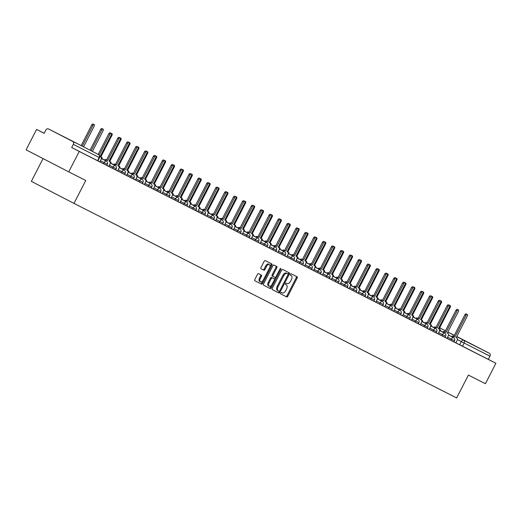 <?xml version="1.0" encoding="UTF-8"?>
<svg xmlns="http://www.w3.org/2000/svg" width="522" height="522" viewBox="0 0 522 522"><rect width="100%" height="100%" fill="white"/><g stroke="black" fill="none" stroke-linecap="round" stroke-linejoin="round"><path stroke-width="0.78" d="M280.758 293.025A0.79 0.437 117.3 0 0 280.784 293.925L286.735 296.953A1.135 0.626 117.3 0 0 287.818 296.228L297.135 278.102A1.135 0.626 117.3 0 0 297.09 276.81L291.139 273.782A0.79 0.437 117.3 0 0 290.382 274.291A0.79 0.437 117.3 0 0 290.415 275.192L291.185 275.583A3.621 2.01 117.3 0 0 291.185 275.583A3.621 2.01 117.3 0 1 291.322 279.72L290.545 281.227A3.621 2.01 117.3 0 1 287.093 283.544L286.324 283.152A0.79 0.437 117.3 0 0 285.573 283.655A0.79 0.437 117.3 0 0 285.599 284.562L286.369 284.953A3.621 2.01 117.3 0 0 286.369 284.953A3.621 2.01 117.3 0 1 286.506 289.084L285.73 290.597A3.621 2.01 117.3 0 1 282.278 292.907L281.508 292.516A0.79 0.437 117.3 0 0 280.758 293.025M475.079 345.982L460.417 338.432L475.079 345.982M76.101 143.126L61.446 135.583L76.101 143.126M258.547 273.665A1.135 0.626 117.3 0 0 257.47 274.383L254.853 279.472A1.135 0.626 117.3 0 0 254.893 280.764L261.502 284.125A1.135 0.626 117.3 0 0 262.586 283.4L271.903 265.274A1.135 0.626 117.3 0 0 271.858 263.982L265.248 260.622A1.135 0.626 117.3 0 0 264.171 261.339L261.013 267.486A1.135 0.626 117.3 0 0 261.052 268.778L263.884 270.213A1.135 0.626 117.3 0 0 264.961 269.496L266.527 266.448A3.028 1.683 117.3 0 1 269.417 264.517A3.028 1.683 117.3 0 1 269.522 267.969L263.388 279.903A3.028 1.683 117.3 0 1 260.504 281.834A3.028 1.683 117.3 0 1 260.393 278.383L261.418 276.392A1.135 0.626 117.3 0 0 261.378 275.101A1.135 0.626 117.3 0 0 261.372 275.101L258.547 273.665M495.9 363.286L485.408 383.709L468.404 375.064L456.639 397.947L73.987 203.384L85.745 180.508L68.741 171.862L79.233 151.439L495.9 363.286L488.351 359.39L489.988 356.206L457.383 339.587M272.275 288.327A1.135 0.626 117.3 0 0 272.314 289.619L278.924 292.979A1.135 0.626 117.3 0 0 280.001 292.261L289.318 274.128A1.135 0.626 117.3 0 0 289.279 272.836L282.67 269.476A1.135 0.626 117.3 0 0 281.593 270.2L272.275 288.327M263.551 285.156L270.213 288.555L263.603 285.195A1.135 0.626 117.3 0 1 263.603 285.188L263.603 285.195M275.988 266.083A1.135 0.626 117.3 0 1 275.975 267.336L276.83 267.779A1.135 0.626 117.3 0 0 276.79 266.488L273.959 265.046A1.135 0.626 117.3 0 0 272.882 265.77L263.564 283.903A1.135 0.626 117.3 0 0 263.603 285.188M276.83 267.779L273.052 275.133A1.135 0.626 117.3 0 0 273.091 276.419A1.135 0.626 117.3 0 0 273.091 276.425L274.97 277.378A1.135 0.626 117.3 0 0 276.047 276.653L279.981 269L280.764 269.398A0.79 0.437 117.3 0 0 280.738 268.497A0.79 0.437 117.3 0 0 279.981 269M280.764 269.398L271.29 287.831A1.135 0.626 117.3 0 1 270.213 288.555M68.741 171.862L26.1 149.84L36.592 129.417L44.168 133.267M43.052 158.59L31.346 181.369L73.987 203.384M79.233 151.439L71.69 147.543L73.321 144.359A2.31 1.918 -63 0 0 72.675 141.429L48.539 128.967A2.31 1.918 -63 0 0 48.526 128.96A2.31 1.918 -63 0 0 45.779 130.135L44.142 133.319L36.592 129.417M488.351 359.39L455.902 342.85L457.011 340.696A2.31 1.279 117.3 0 0 456.926 338.067L456.182 337.688L467.334 315.986A1.325 0.737 117.3 0 0 467.288 314.472A1.325 0.737 117.3 0 0 466.022 315.321L454.871 337.023L454.127 336.644A2.31 1.279 117.3 0 0 452.6 337.179M465.18 340.801A2.31 1.918 117 0 1 465.193 340.807L489.336 353.277A2.31 1.918 117 0 1 489.988 356.206M465.193 340.807A2.31 1.918 117 0 1 465.2 340.814L456.776 336.527L465.193 340.807M445.064 337.342L447.113 338.387L448.104 336.175A2.31 1.279 117.3 0 0 448.026 333.538A2.31 1.279 117.3 0 0 448.02 333.538L447.276 333.16L458.433 311.458A1.325 0.737 117.3 0 0 458.388 309.951A1.325 0.737 117.3 0 0 457.122 310.792L445.964 332.494L445.227 332.116A2.31 1.279 117.3 0 0 443.7 332.651M436.157 332.814L438.212 333.858L439.204 331.646A2.31 1.279 117.3 0 0 439.126 329.017L438.376 328.638L449.533 306.936A1.325 0.737 117.3 0 0 449.481 305.422A1.325 0.737 117.3 0 0 448.215 306.264L437.064 327.966L436.32 327.594A2.31 1.279 117.3 0 0 434.793 328.129M418.357 323.764L429.312 329.336L430.304 327.118A2.31 1.279 117.3 0 0 430.219 324.488L429.476 324.11L440.627 302.408A1.325 0.737 117.3 0 0 440.581 300.894A1.325 0.737 117.3 0 0 439.315 301.742L428.164 323.444L427.42 323.066A2.31 1.279 117.3 0 0 425.893 323.601M409.457 319.236L411.506 320.28L412.504 318.068A2.31 1.279 117.3 0 0 412.419 315.438L411.675 315.06L422.827 293.357A1.325 0.737 117.3 0 0 422.781 291.844A1.325 0.737 117.3 0 0 421.515 292.692L410.357 314.394L409.62 314.016A2.31 1.279 117.3 0 0 408.093 314.551M400.55 314.714L402.606 315.758L403.597 313.539A2.31 1.279 117.3 0 0 403.519 310.91L402.769 310.531L413.926 288.829A1.325 0.737 117.3 0 0 413.874 287.315A1.325 0.737 117.3 0 0 412.615 288.164L401.457 309.866L400.72 309.487A2.31 1.279 117.3 0 0 399.193 310.022M391.65 310.185L393.705 311.229L394.697 309.017A2.31 1.279 117.3 0 0 394.612 306.388L393.869 306.009L405.02 284.307A1.325 0.737 117.3 0 0 404.974 282.793A1.325 0.737 117.3 0 0 403.708 283.635L392.557 305.337L391.813 304.965A2.31 1.279 117.3 0 0 390.286 305.494M382.75 305.664L384.805 306.701L385.797 304.489A2.31 1.279 117.3 0 0 385.712 301.86L384.968 301.481L396.12 279.779A1.325 0.737 117.3 0 0 396.074 278.265A1.325 0.737 117.3 0 0 394.808 279.113L383.657 300.816L382.913 300.437A2.31 1.279 117.3 0 0 381.386 300.972M373.85 301.135L375.899 302.179L376.897 299.967A2.31 1.279 117.3 0 0 376.812 297.331L376.068 296.953L387.22 275.251A1.325 0.737 117.3 0 0 387.174 273.743A1.325 0.737 117.3 0 0 385.908 274.585L374.75 296.287L374.013 295.909A2.31 1.279 117.3 0 0 372.486 296.444M364.943 296.607L366.999 297.651L367.99 295.439A2.31 1.279 117.3 0 0 367.912 292.809L367.162 292.431L378.319 270.729A1.325 0.737 117.3 0 0 378.267 269.215A1.325 0.737 117.3 0 0 377.008 270.057L365.85 291.759L365.113 291.387A2.31 1.279 117.3 0 0 363.586 291.922M356.043 292.085L358.099 293.129L359.09 290.911A2.31 1.279 117.3 0 0 359.006 288.281L358.262 287.903L369.419 266.2A1.325 0.737 117.3 0 0 369.367 264.687A1.325 0.737 117.3 0 0 368.101 265.535L356.95 287.237L356.206 286.859A2.31 1.279 117.3 0 0 354.679 287.394M347.143 287.557L349.198 288.601L350.19 286.389A2.31 1.279 117.3 0 0 350.105 283.759A2.31 1.279 117.3 0 0 350.105 283.753L349.362 283.374L360.513 261.672A1.325 0.737 117.3 0 0 360.467 260.165A1.325 0.737 117.3 0 0 359.201 261.007L348.05 282.709L347.306 282.33A2.31 1.279 117.3 0 0 345.779 282.865M338.243 283.028L340.292 284.072L341.29 281.86A2.31 1.279 117.3 0 0 341.205 279.231L340.461 278.852L351.613 257.15A1.325 0.737 117.3 0 0 351.567 255.636A1.325 0.737 117.3 0 0 350.301 256.485L339.15 278.187L338.406 277.808A2.31 1.279 117.3 0 0 336.879 278.343M329.343 278.507L331.392 279.551L332.383 277.332A2.31 1.279 117.3 0 0 332.305 274.702A2.31 1.279 117.3 0 0 332.299 274.702L331.555 274.324L342.713 252.622A1.325 0.737 117.3 0 0 342.667 251.108A1.325 0.737 117.3 0 0 341.401 251.956L330.243 273.658L329.506 273.28A2.31 1.279 117.3 0 0 327.979 273.815M320.436 273.978L322.492 275.022L323.483 272.81A2.31 1.279 117.3 0 0 323.405 270.181L322.655 269.802L333.812 248.1A1.325 0.737 117.3 0 0 333.76 246.586A1.325 0.737 117.3 0 0 332.494 247.428L321.343 269.13L320.599 268.758A2.31 1.279 117.3 0 0 319.072 269.287M311.536 269.45L313.591 270.494L314.583 268.282A2.31 1.279 117.3 0 0 314.498 265.652L313.755 265.274L324.906 243.572A1.325 0.737 117.3 0 0 324.86 242.058A1.325 0.737 117.3 0 0 323.594 242.906L312.443 264.608L311.699 264.23A2.31 1.279 117.3 0 0 310.172 264.765M302.636 264.928L304.685 265.972L305.683 263.76A2.31 1.279 117.3 0 0 305.598 261.124L304.855 260.746L316.006 239.043A1.325 0.737 117.3 0 0 315.96 237.53A1.325 0.737 117.3 0 0 314.694 238.378L303.543 260.08L302.799 259.702A2.31 1.279 117.3 0 0 301.272 260.237M284.829 255.878L295.785 261.444L296.777 259.232A2.31 1.279 117.3 0 0 296.698 256.602L295.954 256.224L307.106 234.522A1.325 0.737 117.3 0 0 307.06 233.008A1.325 0.737 117.3 0 0 305.794 233.849L294.636 255.552L293.899 255.18A2.31 1.279 117.3 0 0 292.372 255.715M275.929 251.35L277.985 252.394L278.976 250.182A2.31 1.279 117.3 0 0 278.892 247.552L278.148 247.167L289.299 225.465A1.325 0.737 117.3 0 0 289.253 223.958A1.325 0.737 117.3 0 0 287.987 224.799L276.836 246.501L276.092 246.123A2.31 1.279 117.3 0 0 274.565 246.658M267.029 246.821L269.084 247.865L270.076 245.653A2.31 1.279 117.3 0 0 269.991 243.024L269.248 242.645L280.399 220.943A1.325 0.737 117.3 0 0 280.353 219.429A1.325 0.737 117.3 0 0 279.087 220.277L267.936 241.98L267.192 241.601A2.31 1.279 117.3 0 0 265.665 242.136M258.129 242.299L260.178 243.343L261.176 241.125A2.31 1.279 117.3 0 0 261.091 238.495L260.347 238.117L271.499 216.415A1.325 0.737 117.3 0 0 271.453 214.901A1.325 0.737 117.3 0 0 270.187 215.749L259.029 237.451L258.292 237.073A2.31 1.279 117.3 0 0 256.765 237.608M249.222 237.771L251.278 238.815L252.27 236.603A2.31 1.279 117.3 0 0 252.191 233.973A2.31 1.279 117.3 0 0 252.185 233.967L251.441 233.595L262.599 211.893A1.325 0.737 117.3 0 0 262.546 210.379A1.325 0.737 117.3 0 0 261.287 211.221L250.129 232.923L249.392 232.551A2.31 1.279 117.3 0 0 247.865 233.08M240.322 233.243L249.209 237.797L249.79 236.668L242.847 233.099M222.522 224.192L233.478 229.765L234.469 227.553A2.31 1.279 117.3 0 0 234.385 224.917L233.641 224.538L244.792 202.836A1.325 0.737 117.3 0 0 244.746 201.322A1.325 0.737 117.3 0 0 243.48 202.171L232.329 223.873L231.585 223.494A2.31 1.279 117.3 0 0 230.058 224.029M213.622 219.671L215.671 220.715L216.663 218.496A2.31 1.279 117.3 0 0 216.584 215.867A2.31 1.279 117.3 0 0 216.578 215.867L215.834 215.488L226.992 193.786A1.325 0.737 117.3 0 0 226.946 192.272A1.325 0.737 117.3 0 0 225.68 193.12L214.522 214.823L213.785 214.444A2.31 1.279 117.3 0 0 212.258 214.979M204.715 215.142L206.771 216.186L207.763 213.974A2.31 1.279 117.3 0 0 207.684 211.345L206.934 210.96L218.092 189.258A1.325 0.737 117.3 0 0 218.039 187.75A1.325 0.737 117.3 0 0 216.774 188.592L205.622 210.294L204.878 209.916A2.31 1.279 117.3 0 0 203.352 210.451M195.815 210.614L197.871 211.658L198.862 209.446A2.31 1.279 117.3 0 0 198.778 206.816L198.034 206.438L209.185 184.736A1.325 0.737 117.3 0 0 209.139 183.222A1.325 0.737 117.3 0 0 207.873 184.07L196.722 205.772L195.978 205.394A2.31 1.279 117.3 0 0 194.452 205.929M186.915 206.092L188.964 207.136L189.962 204.918A2.31 1.279 117.3 0 0 189.877 202.288L189.134 201.91L200.285 180.207A1.325 0.737 117.3 0 0 200.239 178.694A1.325 0.737 117.3 0 0 198.973 179.542L187.822 201.244L187.078 200.866A2.31 1.279 117.3 0 0 185.551 201.401M178.015 201.564L180.064 202.608L181.056 200.396A2.31 1.279 117.3 0 0 180.977 197.766L180.234 197.388L191.385 175.686A1.325 0.737 117.3 0 0 191.339 174.172A1.325 0.737 117.3 0 0 190.073 175.014L178.915 196.716L178.178 196.344A2.31 1.279 117.3 0 0 176.651 196.872M169.108 197.035L171.164 198.079L172.156 195.867A2.31 1.279 117.3 0 0 172.077 193.238L171.327 192.859L182.485 171.157A1.325 0.737 117.3 0 0 182.432 169.643A1.325 0.737 117.3 0 0 181.173 170.492L170.015 192.194L169.272 191.815A2.31 1.279 117.3 0 0 167.751 192.35M160.208 192.514L162.264 193.558L163.255 191.346A2.31 1.279 117.3 0 0 163.171 188.71L162.427 188.331L173.578 166.629A1.325 0.737 117.3 0 0 173.532 165.115A1.325 0.737 117.3 0 0 172.267 165.963L161.115 187.666L160.371 187.287A2.31 1.279 117.3 0 0 158.845 187.822M151.308 187.985L153.364 189.029L154.355 186.817A2.31 1.279 117.3 0 0 154.271 184.188A2.31 1.279 117.3 0 0 154.271 184.181L153.527 183.809L164.678 162.107A1.325 0.737 117.3 0 0 164.632 160.593A1.325 0.737 117.3 0 0 163.366 161.435L152.215 183.137L151.471 182.765A2.31 1.279 117.3 0 0 149.945 183.3M142.408 183.463L144.457 184.507L145.455 182.289A2.31 1.279 117.3 0 0 145.37 179.659L144.627 179.281L155.778 157.579A1.325 0.737 117.3 0 0 155.732 156.065A1.325 0.737 117.3 0 0 154.466 156.913L143.309 178.615L142.571 178.237A2.31 1.279 117.3 0 0 141.044 178.772M124.601 174.407L135.557 179.979L136.549 177.767A2.31 1.279 117.3 0 0 136.47 175.138L135.72 174.753L146.878 153.05A1.325 0.737 117.3 0 0 146.826 151.543A1.325 0.737 117.3 0 0 145.566 152.385L134.408 174.087L133.671 173.709A2.31 1.279 117.3 0 0 132.144 174.244M115.701 169.885L117.757 170.929L118.748 168.71A2.31 1.279 117.3 0 0 118.664 166.081L117.92 165.702L129.071 144A1.325 0.737 117.3 0 0 129.025 142.486A1.325 0.737 117.3 0 0 127.76 143.335L116.608 165.037L115.864 164.658A2.31 1.279 117.3 0 0 114.338 165.193M106.801 165.357L108.85 166.401L109.848 164.189A2.31 1.279 117.3 0 0 109.764 161.559L109.02 161.181L120.171 139.478A1.325 0.737 117.3 0 0 120.125 137.965A1.325 0.737 117.3 0 0 118.859 138.806L107.708 160.508L106.964 160.13A2.31 1.279 117.3 0 0 105.437 160.665M97.901 160.828L99.95 161.872L100.942 159.66A2.31 1.279 117.3 0 0 100.863 157.031A2.31 1.279 117.3 0 0 100.857 157.031L100.113 156.652L111.271 134.95A1.325 0.737 117.3 0 0 111.225 133.436A1.325 0.737 117.3 0 0 109.959 134.285L99.239 155.145M103.591 163.751L104.172 162.623L107.369 164.254L106.788 165.383L99.839 161.813M112.491 168.273L113.072 167.144L116.269 168.782L115.688 169.911L108.739 166.335M121.398 172.802L121.978 171.673L125.169 173.311L124.588 174.433L117.646 170.864M139.198 181.852L139.779 180.723L142.969 182.361L142.395 183.49L135.446 179.914M148.098 186.38L148.679 185.251L151.876 186.883L151.295 188.011L144.346 184.442M157.005 190.902L157.579 189.773L160.776 191.411L160.195 192.54L153.246 188.964M165.905 195.43L166.485 194.301L169.676 195.939L169.095 197.068L162.153 193.492M174.805 199.959L175.385 198.83L178.576 200.461L177.995 201.59L171.053 198.021M183.705 204.48L184.286 203.352L187.483 204.989L186.902 206.118L179.953 202.543M192.611 209.009L193.186 207.88L196.383 209.518L195.802 210.647L188.853 207.071M201.512 213.537L202.092 212.408L205.283 214.04L204.702 215.168L197.76 211.599M210.412 218.059L210.992 216.93L214.183 218.568L213.602 219.697L206.66 216.121M219.312 222.587L219.892 221.458L223.09 223.09L222.509 224.219L215.56 220.649M237.118 231.637L237.699 230.509L240.89 232.146L240.309 233.275L233.367 229.7M254.919 240.688L255.499 239.559L258.69 241.197L258.116 242.325L251.167 238.75M263.819 245.216L264.4 244.087L267.597 245.725L267.016 246.854L260.067 243.278M272.725 249.744L273.3 248.616L276.497 250.247L275.916 251.376L268.967 247.806M281.626 254.266L282.206 253.137L285.397 254.775L284.816 255.904L277.874 252.328M299.426 263.316L300.006 262.188L303.204 263.825L302.623 264.954L295.674 261.378M308.332 267.845L308.907 266.716L312.104 268.354L311.523 269.482L304.574 265.907M317.232 272.373L317.813 271.244L321.004 272.875L320.423 274.004L313.481 270.435M326.133 276.895L326.713 275.766L329.904 277.404L329.323 278.533L322.381 274.957M335.033 281.423L335.613 280.294L338.811 281.932L338.23 283.061L331.281 279.485M343.933 285.952L344.513 284.823L347.711 286.454L347.13 287.583L340.181 284.014M352.839 290.473L353.42 289.345L356.611 290.982L356.03 292.111L349.087 288.535M361.739 295.002L362.32 293.873L365.511 295.504L364.93 296.633L357.988 293.064M370.64 299.524L371.22 298.395L374.411 300.033L373.837 301.161L366.888 297.586M379.54 304.052L380.12 302.923L383.318 304.561L382.737 305.69L375.788 302.114M388.446 308.58L389.027 307.451L392.218 309.083L391.637 310.212L384.688 306.642M397.346 313.102L397.927 311.973L401.118 313.611L400.537 314.74L393.595 311.164M406.246 317.63L406.827 316.502L410.018 318.139L409.437 319.268L402.495 315.693M415.147 322.159L415.727 321.03L418.925 322.661L418.344 323.79L411.395 320.221M432.953 331.209L433.534 330.08L436.725 331.711L436.144 332.84L429.201 329.271M441.853 335.731L442.434 334.609L445.625 336.24L445.044 337.369L438.102 333.799M450.754 340.259L451.334 339.13L454.531 340.768L453.951 341.897L447.002 338.321M453.964 341.871L455.902 342.85M71.69 147.543L97.882 160.861L99.519 157.677L73.321 144.359M280.738 293.899L285.886 296.516A1.135 0.626 117.3 0 0 286.963 295.791L296.281 277.658A1.135 0.626 117.3 0 0 296.294 276.406M288.105 274.396L288.464 273.691A1.135 0.626 117.3 0 0 288.477 272.432M272.262 289.586L278.069 292.542A1.135 0.626 117.3 0 0 279.146 291.818L279.505 291.119M279.035 291.256A0.79 0.437 117.3 0 0 279.785 290.754L287.968 274.84A0.79 0.437 117.3 0 0 287.935 273.933L287.126 273.521A3.621 2.01 117.3 0 0 283.674 275.831L278.082 286.708A3.621 2.01 117.3 0 0 278.213 290.839A3.621 2.01 117.3 0 0 278.219 290.845L279.035 291.256M287.087 273.495L287.087 273.495A0.79 0.437 117.3 0 0 287.08 273.495L287.935 273.933L287.087 273.495M278.206 290.839L277.365 290.402A3.621 2.01 117.3 0 1 277.358 290.402A3.621 2.01 117.3 0 1 277.234 286.271L282.82 275.394A3.621 2.01 117.3 0 1 286.271 273.078L287.08 273.495M275.975 267.336L272.197 274.689A1.135 0.626 117.3 0 0 272.236 275.981A1.135 0.626 117.3 0 0 272.243 275.981L273.091 276.419L272.236 275.981M275.72 277.11L274.468 279.551M271.629 285.071L270.442 287.387L271.29 287.831M269.13 282.761A3.028 1.683 117.3 0 0 269.235 286.213A3.028 1.683 117.3 0 0 272.125 284.281L274.285 280.079A1.135 0.626 117.3 0 0 274.246 278.787L272.367 277.834A1.135 0.626 117.3 0 0 271.29 278.552L269.13 282.761L268.275 282.317A3.028 1.683 117.3 0 0 268.386 285.775L269.235 286.213M273.397 278.35A1.135 0.626 117.3 0 0 273.391 278.35A1.135 0.626 117.3 0 0 273.391 278.343L271.518 277.391A1.135 0.626 117.3 0 0 270.435 278.115L271.29 278.552M268.275 282.317L270.435 278.115M269.359 288.111A1.135 0.626 117.3 0 0 270.442 287.387M260.504 281.834L259.649 281.397A3.028 1.683 117.3 0 1 259.538 277.939L260.563 275.955A1.135 0.626 117.3 0 0 260.576 274.696M269.417 264.517L268.562 264.08A3.028 1.683 117.3 0 0 265.672 266.005L266.527 266.448M261 268.745L263.029 269.776A1.135 0.626 117.3 0 0 264.106 269.052L265.672 266.005M269.874 267.114L271.048 264.83A1.135 0.626 117.3 0 0 271.062 263.577M254.84 280.732L260.654 283.681A1.135 0.626 117.3 0 0 261.731 282.963L262.899 280.692M435.961 327.261L435.961 327.261A2.31 1.279 -62.7 0 0 435.544 327.183M440.32 330.837A2.31 1.279 117.3 0 0 439.87 329.258A2.31 1.279 117.3 0 0 439.863 329.258L439.126 328.88L450.277 307.177A1.325 0.737 117.3 0 0 450.232 305.664A1.325 0.737 117.3 0 0 449.71 305.703M448.783 305.063A1.325 0.737 -62.7 0 1 449.122 305.096L450.232 305.664M451.491 336.605A2.31 1.279 -62.7 0 1 453.018 336.07L453.762 336.449L464.913 314.746A1.325 0.737 -62.7 0 1 466.179 313.898L467.288 314.472M456.926 338.067A2.31 1.279 117.3 0 0 456.92 338.067L456.182 337.682L456.926 338.067M454.871 337.023L453.762 336.449M427.061 322.74L427.061 322.74A2.31 1.279 -62.7 0 0 426.637 322.661M431.413 326.309A2.31 1.279 117.3 0 0 430.97 324.736A2.31 1.279 117.3 0 0 430.963 324.73L430.219 324.358L441.377 302.649A1.325 0.737 117.3 0 0 441.325 301.142A1.325 0.737 117.3 0 0 440.809 301.174M439.883 300.535A1.325 0.737 -62.7 0 1 440.222 300.568L441.325 301.142M418.155 318.211L418.155 318.211A2.31 1.279 -62.7 0 0 417.737 318.133M422.513 321.787A2.31 1.279 117.3 0 0 422.063 320.208L421.319 319.829L432.477 298.127A1.325 0.737 117.3 0 0 432.425 296.613A1.325 0.737 117.3 0 0 431.909 296.646M430.983 296.007A1.325 0.737 -62.7 0 1 431.316 296.039L432.425 296.613M409.255 313.683L409.255 313.683A2.31 1.279 -62.7 0 0 408.837 313.611M413.613 317.259A2.31 1.279 117.3 0 0 413.163 315.68L412.419 315.301L423.57 293.599A1.325 0.737 117.3 0 0 423.525 292.085A1.325 0.737 117.3 0 0 423.009 292.124M422.083 291.485A1.325 0.737 -62.7 0 1 422.415 291.517L423.525 292.085M442.591 332.077A2.31 1.279 -62.7 0 1 444.118 331.548L444.855 331.92L456.013 310.218A1.325 0.737 -62.7 0 1 457.279 309.376L458.388 309.951M445.964 332.494L444.855 331.92M433.691 327.555A2.31 1.279 -62.7 0 1 435.217 327.02L435.955 327.398L447.113 305.696A1.325 0.737 -62.7 0 1 448.372 304.848L449.481 305.422M439.126 329.017A2.31 1.279 117.3 0 0 439.119 329.017L438.382 328.632L439.126 329.017M437.064 327.966L435.955 327.398M424.784 323.027A2.31 1.279 -62.7 0 1 426.311 322.492L427.055 322.87L438.206 301.168A1.325 0.737 -62.7 0 1 439.472 300.326L440.581 300.894M430.219 324.488L429.476 324.103L430.219 324.488M428.164 323.444L427.055 322.87M400.354 309.161L400.354 309.161A2.31 1.279 -62.7 0 0 399.937 309.083M404.713 312.73A2.31 1.279 117.3 0 0 404.263 311.158A2.31 1.279 117.3 0 0 404.256 311.151L403.519 310.779L414.67 289.077A1.325 0.737 117.3 0 0 414.625 287.563A1.325 0.737 117.3 0 0 414.109 287.596M413.176 286.956A1.325 0.737 -62.7 0 1 413.515 286.989L414.625 287.563M391.454 304.633L391.454 304.633A2.31 1.279 -62.7 0 0 391.03 304.554M395.806 308.208A2.31 1.279 117.3 0 0 395.363 306.629A2.31 1.279 117.3 0 0 395.356 306.629L394.612 306.251L405.77 284.549A1.325 0.737 117.3 0 0 405.724 283.035A1.325 0.737 117.3 0 0 405.202 283.068M404.276 282.435A1.325 0.737 -62.7 0 1 404.615 282.461L405.724 283.035M420.295 324.749L421.404 322.596A2.31 1.279 117.3 0 0 421.319 319.966L420.575 319.581L431.727 297.879A1.325 0.737 117.3 0 0 431.681 296.372A1.325 0.737 117.3 0 0 430.415 297.214L419.264 318.916L418.52 318.537A2.31 1.279 117.3 0 0 416.993 319.072M415.884 318.505A2.31 1.279 -62.7 0 1 417.411 317.97L418.155 318.342L429.306 296.64A1.325 0.737 -62.7 0 1 430.572 295.798L431.681 296.372M419.264 318.916L418.155 318.342M406.984 313.976A2.31 1.279 -62.7 0 1 408.511 313.441L409.255 313.82L420.406 292.118A1.325 0.737 -62.7 0 1 421.672 291.269L422.781 291.844M412.419 315.438A2.31 1.279 117.3 0 0 412.413 315.438L411.675 315.053L412.419 315.438M410.357 314.394L409.255 313.82M382.554 300.111L382.554 300.111A2.31 1.279 -62.7 0 0 382.13 300.033M386.906 303.68A2.31 1.279 117.3 0 0 386.463 302.107A2.31 1.279 117.3 0 0 386.456 302.101L385.712 301.723L396.87 280.02A1.325 0.737 117.3 0 0 396.818 278.513A1.325 0.737 117.3 0 0 396.302 278.546M395.376 277.906A1.325 0.737 -62.7 0 1 395.709 277.939L396.818 278.513M373.648 295.582L373.648 295.582A2.31 1.279 -62.7 0 0 373.23 295.504M378.006 299.152A2.31 1.279 117.3 0 0 377.556 297.579L376.812 297.201L387.963 275.499A1.325 0.737 117.3 0 0 387.918 273.985A1.325 0.737 117.3 0 0 387.402 274.017M386.476 273.378A1.325 0.737 -62.7 0 1 386.809 273.411L387.918 273.985M364.748 291.054L364.748 291.054A2.31 1.279 -62.7 0 0 364.33 290.976M369.106 294.63A2.31 1.279 117.3 0 0 368.656 293.051A2.31 1.279 117.3 0 0 368.649 293.051L367.912 292.672L379.063 270.97A1.325 0.737 117.3 0 0 379.018 269.456A1.325 0.737 117.3 0 0 378.502 269.496M377.576 268.856A1.325 0.737 -62.7 0 1 377.908 268.889L379.018 269.456M355.847 286.532L355.847 286.532A2.31 1.279 -62.7 0 0 355.43 286.454M360.206 290.101A2.31 1.279 117.3 0 0 359.756 288.529A2.31 1.279 117.3 0 0 359.749 288.522L359.012 288.151L370.163 266.442A1.325 0.737 117.3 0 0 370.118 264.935A1.325 0.737 117.3 0 0 369.596 264.967M368.669 264.328A1.325 0.737 -62.7 0 1 369.008 264.36L370.118 264.935M346.947 282.004L346.947 282.004A2.31 1.279 -62.7 0 0 346.523 281.926M351.299 285.58A2.31 1.279 117.3 0 0 350.856 284.001A2.31 1.279 117.3 0 0 350.849 284.001L350.105 283.622L361.263 261.92A1.325 0.737 117.3 0 0 361.211 260.406A1.325 0.737 117.3 0 0 360.695 260.439M359.769 259.799A1.325 0.737 -62.7 0 1 360.108 259.832L361.211 260.406M338.041 277.476L338.041 277.476A2.31 1.279 -62.7 0 0 337.623 277.404M342.399 281.051A2.31 1.279 117.3 0 0 341.949 279.472L341.205 279.094L352.357 257.392A1.325 0.737 117.3 0 0 352.311 255.878A1.325 0.737 117.3 0 0 351.795 255.917M350.869 255.278A1.325 0.737 -62.7 0 1 351.202 255.31L352.311 255.878M329.141 272.954L329.141 272.954A2.31 1.279 -62.7 0 0 328.723 272.875M333.499 276.523A2.31 1.279 117.3 0 0 333.049 274.95A2.31 1.279 117.3 0 0 333.049 274.944L332.305 274.572L343.456 252.87A1.325 0.737 117.3 0 0 343.411 251.356A1.325 0.737 117.3 0 0 342.895 251.389M341.969 250.749A1.325 0.737 -62.7 0 1 342.301 250.782L343.411 251.356M320.24 268.425L320.24 268.425A2.31 1.279 -62.7 0 0 319.823 268.347M324.599 272.001A2.31 1.279 117.3 0 0 324.149 270.422A2.31 1.279 117.3 0 0 324.142 270.422L323.405 270.044L334.556 248.341A1.325 0.737 117.3 0 0 334.511 246.828A1.325 0.737 117.3 0 0 333.989 246.86M333.062 246.227A1.325 0.737 -62.7 0 1 333.401 246.253L334.511 246.828M398.084 309.448A2.31 1.279 -62.7 0 1 399.611 308.913L400.348 309.292L411.506 287.589A1.325 0.737 -62.7 0 1 412.765 286.748L413.874 287.315M403.519 310.91A2.31 1.279 117.3 0 0 403.513 310.91L402.775 310.531L403.519 310.91M401.457 309.866L400.348 309.292M389.177 304.926A2.31 1.279 -62.7 0 1 390.704 304.391L391.448 304.77L402.599 283.068A1.325 0.737 -62.7 0 1 403.865 282.219L404.974 282.793M394.612 306.388A2.31 1.279 117.3 0 0 394.612 306.381L393.869 306.003L394.612 306.388M392.557 305.337L391.448 304.77M380.277 300.398A2.31 1.279 -62.7 0 1 381.804 299.863L382.548 300.241L393.699 278.539A1.325 0.737 -62.7 0 1 394.965 277.691L396.074 278.265M385.712 301.86L384.968 301.475L385.712 301.86M383.657 300.816L382.548 300.241M371.377 295.87A2.31 1.279 -62.7 0 1 372.904 295.341L373.648 295.713L384.799 274.011A1.325 0.737 -62.7 0 1 386.065 273.169L387.174 273.743M376.812 297.331A2.31 1.279 117.3 0 0 376.806 297.331L376.068 296.953L376.812 297.331M374.75 296.287L373.648 295.713M362.477 291.348A2.31 1.279 -62.7 0 1 364.004 290.813L364.741 291.191L375.899 269.489A1.325 0.737 -62.7 0 1 377.165 268.641L378.267 269.215M367.912 292.809A2.31 1.279 117.3 0 0 367.906 292.809L367.168 292.424L367.912 292.809M365.85 291.759L364.741 291.191M353.57 286.819A2.31 1.279 -62.7 0 1 355.097 286.284L355.841 286.663L366.992 264.961A1.325 0.737 -62.7 0 1 368.258 264.119L369.367 264.687M359.006 288.281L358.268 287.896L359.006 288.281M356.95 287.237L355.841 286.663M344.67 282.298A2.31 1.279 -62.7 0 1 346.197 281.763L346.941 282.134L358.092 260.432A1.325 0.737 -62.7 0 1 359.358 259.591L360.467 260.165M348.05 282.709L346.941 282.134M335.77 277.769A2.31 1.279 -62.7 0 1 337.297 277.234L338.041 277.613L349.192 255.91A1.325 0.737 -62.7 0 1 350.458 255.062L351.567 255.636M341.205 279.231A2.31 1.279 117.3 0 0 341.199 279.231L340.461 278.846L341.205 279.231M339.15 278.187L338.041 277.613M311.34 263.904L311.34 263.904A2.31 1.279 -62.7 0 0 310.916 263.825M315.693 267.473A2.31 1.279 117.3 0 0 315.249 265.894A2.31 1.279 117.3 0 0 315.242 265.894L314.498 265.515L325.656 243.813A1.325 0.737 117.3 0 0 325.604 242.306A1.325 0.737 117.3 0 0 325.089 242.338M324.162 241.699A1.325 0.737 -62.7 0 1 324.501 241.732L325.604 242.306M302.434 259.375L302.434 259.375A2.31 1.279 -62.7 0 0 302.016 259.297M306.792 262.944A2.31 1.279 117.3 0 0 306.342 261.372L305.598 260.993L316.756 239.291A1.325 0.737 117.3 0 0 316.704 237.778A1.325 0.737 117.3 0 0 316.188 237.81M315.262 237.171A1.325 0.737 -62.7 0 1 315.595 237.203L316.704 237.778M293.534 254.847L293.534 254.847A2.31 1.279 -62.7 0 0 293.116 254.769M297.892 258.423A2.31 1.279 117.3 0 0 297.442 256.844L296.698 256.465L307.849 234.763A1.325 0.737 117.3 0 0 307.804 233.249A1.325 0.737 117.3 0 0 307.288 233.288M306.362 232.649A1.325 0.737 -62.7 0 1 306.695 232.681L307.804 233.249M284.634 250.325L284.634 250.325A2.31 1.279 -62.7 0 0 284.216 250.247M288.992 253.894A2.31 1.279 117.3 0 0 288.542 252.322A2.31 1.279 117.3 0 0 288.535 252.315L287.798 251.937L298.949 230.235A1.325 0.737 117.3 0 0 298.904 228.727A1.325 0.737 117.3 0 0 298.388 228.76M297.455 228.121A1.325 0.737 -62.7 0 1 297.794 228.153L298.904 228.727M275.733 245.797L275.733 245.797A2.31 1.279 -62.7 0 0 275.309 245.718M280.086 249.372A2.31 1.279 117.3 0 0 279.642 247.793A2.31 1.279 117.3 0 0 279.635 247.793L278.892 247.415L290.049 225.713A1.325 0.737 117.3 0 0 290.004 224.199A1.325 0.737 117.3 0 0 289.482 224.232M288.555 223.592A1.325 0.737 -62.7 0 1 288.894 223.625L290.004 224.199M266.833 241.268L266.833 241.268A2.31 1.279 -62.7 0 0 266.409 241.197M271.186 244.844A2.31 1.279 117.3 0 0 270.742 243.265A2.31 1.279 117.3 0 0 270.735 243.265L269.991 242.887L281.149 221.184A1.325 0.737 117.3 0 0 281.097 219.671A1.325 0.737 117.3 0 0 280.582 219.71M279.655 219.07A1.325 0.737 -62.7 0 1 279.988 219.103L281.097 219.671M257.927 236.747L257.927 236.747A2.31 1.279 -62.7 0 0 257.509 236.668M262.285 240.316A2.31 1.279 117.3 0 0 261.835 238.743A2.31 1.279 117.3 0 0 261.835 238.737L261.091 238.365L272.243 216.663A1.325 0.737 117.3 0 0 272.197 215.149A1.325 0.737 117.3 0 0 271.681 215.181M270.755 214.542A1.325 0.737 -62.7 0 1 271.088 214.575L272.197 215.149M249.027 232.218L249.027 232.218A2.31 1.279 -62.7 0 0 248.609 232.14M253.385 235.794A2.31 1.279 117.3 0 0 252.935 234.215A2.31 1.279 117.3 0 0 252.929 234.215L252.191 233.836L263.342 212.134A1.325 0.737 117.3 0 0 263.297 210.62A1.325 0.737 117.3 0 0 262.781 210.653M261.855 210.02A1.325 0.737 -62.7 0 1 262.188 210.046L263.297 210.62M240.127 227.696L240.127 227.696A2.31 1.279 -62.7 0 0 239.709 227.618M244.485 231.266A2.31 1.279 117.3 0 0 244.035 229.687A2.31 1.279 117.3 0 0 244.028 229.687L243.291 229.308L254.442 207.606A1.325 0.737 117.3 0 0 254.397 206.099A1.325 0.737 117.3 0 0 253.875 206.131M252.948 205.492A1.325 0.737 -62.7 0 1 253.287 205.524L254.397 206.099M231.226 223.168L231.226 223.168A2.31 1.279 -62.7 0 0 230.802 223.09M235.579 226.737A2.31 1.279 117.3 0 0 235.135 225.165A2.31 1.279 117.3 0 0 235.128 225.165L234.385 224.786L245.542 203.084A1.325 0.737 117.3 0 0 245.49 201.57A1.325 0.737 117.3 0 0 244.975 201.603M244.048 200.963A1.325 0.737 -62.7 0 1 244.381 200.996L245.49 201.57M222.32 218.64L222.32 218.64A2.31 1.279 -62.7 0 0 221.902 218.561M226.678 222.215A2.31 1.279 117.3 0 0 226.228 220.636L225.484 220.258L236.636 198.556A1.325 0.737 117.3 0 0 236.59 197.042A1.325 0.737 117.3 0 0 236.075 197.081M235.148 196.442A1.325 0.737 -62.7 0 1 235.481 196.474L236.59 197.042M213.42 214.118L213.42 214.118A2.31 1.279 -62.7 0 0 213.002 214.04M217.778 217.687A2.31 1.279 117.3 0 0 217.328 216.115A2.31 1.279 117.3 0 0 217.328 216.108L216.584 215.73L227.736 194.027A1.325 0.737 117.3 0 0 227.69 192.52A1.325 0.737 117.3 0 0 227.174 192.553M226.248 191.913A1.325 0.737 -62.7 0 1 226.581 191.946L227.69 192.52M204.52 209.59L204.52 209.59A2.31 1.279 -62.7 0 0 204.102 209.511M208.878 213.165A2.31 1.279 117.3 0 0 208.428 211.586A2.31 1.279 117.3 0 0 208.422 211.586L207.684 211.208L218.835 189.506A1.325 0.737 117.3 0 0 218.79 187.992A1.325 0.737 117.3 0 0 218.268 188.024M217.341 187.385A1.325 0.737 -62.7 0 1 217.681 187.418L218.79 187.992M195.619 205.061L195.619 205.061A2.31 1.279 -62.7 0 0 195.195 204.983M199.972 208.637A2.31 1.279 117.3 0 0 199.528 207.058A2.31 1.279 117.3 0 0 199.521 207.058L198.778 206.679L209.935 184.977A1.325 0.737 117.3 0 0 209.883 183.463A1.325 0.737 117.3 0 0 209.368 183.503M208.441 182.863A1.325 0.737 -62.7 0 1 208.78 182.896L209.883 183.463M186.713 200.539L186.713 200.539A2.31 1.279 -62.7 0 0 186.295 200.461M191.072 204.109A2.31 1.279 117.3 0 0 190.621 202.536A2.31 1.279 117.3 0 0 190.621 202.529L189.877 202.158L201.035 180.455A1.325 0.737 117.3 0 0 200.983 178.942A1.325 0.737 117.3 0 0 200.468 178.974M199.541 178.335A1.325 0.737 -62.7 0 1 199.874 178.367L200.983 178.942M326.87 273.241A2.31 1.279 -62.7 0 1 328.397 272.706L329.134 273.084L340.292 251.382A1.325 0.737 -62.7 0 1 341.558 250.54L342.667 251.108M330.243 273.658L329.134 273.084M317.97 268.719A2.31 1.279 -62.7 0 1 319.497 268.184L320.234 268.562L331.392 246.86A1.325 0.737 -62.7 0 1 332.651 246.012L333.76 246.586M321.343 269.13L320.234 268.562M309.063 264.191A2.31 1.279 -62.7 0 1 310.59 263.656L311.334 264.034L322.485 242.332A1.325 0.737 -62.7 0 1 323.751 241.484L324.86 242.058M314.498 265.652L313.755 265.267L314.498 265.652M312.443 264.608L311.334 264.034M300.163 259.662A2.31 1.279 -62.7 0 1 301.69 259.134L302.434 259.506L313.585 237.804A1.325 0.737 -62.7 0 1 314.851 236.962L315.96 237.53M305.598 261.124A2.31 1.279 117.3 0 0 305.592 261.124L304.855 260.746L305.598 261.124M303.543 260.08L302.434 259.506M291.263 255.141A2.31 1.279 -62.7 0 1 292.79 254.605L293.527 254.984L304.685 233.282A1.325 0.737 -62.7 0 1 305.951 232.434L307.06 233.008M296.698 256.602A2.31 1.279 117.3 0 0 296.692 256.602L295.954 256.217L296.698 256.602M294.636 255.552L293.527 254.984M286.767 256.863L287.876 254.703A2.31 1.279 117.3 0 0 287.798 252.074L287.048 251.695L298.206 229.993A1.325 0.737 117.3 0 0 298.153 228.479A1.325 0.737 117.3 0 0 296.894 229.328L285.736 251.03L284.992 250.651A2.31 1.279 117.3 0 0 283.472 251.186M282.363 250.612A2.31 1.279 -62.7 0 1 283.89 250.077L284.627 250.456L295.785 228.753A1.325 0.737 -62.7 0 1 297.044 227.912L298.153 228.479M287.798 252.074A2.31 1.279 117.3 0 0 287.792 252.074L287.054 251.689L287.798 252.074M285.736 251.03L284.627 250.456M273.456 246.09A2.31 1.279 -62.7 0 1 274.983 245.555L275.727 245.927L286.878 224.225A1.325 0.737 -62.7 0 1 288.144 223.383L289.253 223.958M278.892 247.552A2.31 1.279 117.3 0 0 278.892 247.545L278.148 247.167L278.892 247.552M276.836 246.501L275.727 245.927M264.556 241.562A2.31 1.279 -62.7 0 1 266.083 241.027L266.827 241.405L277.978 219.703A1.325 0.737 -62.7 0 1 279.244 218.855L280.353 219.429M269.991 243.024L269.248 242.639L269.991 243.024M267.936 241.98L266.827 241.405M255.656 237.034A2.31 1.279 -62.7 0 1 257.183 236.499L257.927 236.877L269.078 215.175A1.325 0.737 -62.7 0 1 270.344 214.333L271.453 214.901M261.091 238.495A2.31 1.279 117.3 0 0 261.085 238.495L260.347 238.11L261.091 238.495M259.029 237.451L257.927 236.877M246.756 232.512A2.31 1.279 -62.7 0 1 248.283 231.977L249.02 232.355L260.178 210.653A1.325 0.737 -62.7 0 1 261.444 209.805L262.546 210.379M250.129 232.923L249.02 232.355M242.26 234.234L243.369 232.075A2.31 1.279 117.3 0 0 243.285 229.445L242.541 229.067L253.699 207.364A1.325 0.737 117.3 0 0 253.646 205.851A1.325 0.737 117.3 0 0 252.38 206.699L241.229 228.401L240.485 228.023A2.31 1.279 117.3 0 0 238.959 228.558M237.849 227.983A2.31 1.279 -62.7 0 1 239.376 227.448L240.12 227.827L251.271 206.125A1.325 0.737 -62.7 0 1 252.537 205.276L253.646 205.851M243.285 229.445L242.547 229.06L243.285 229.445M241.229 228.401L240.12 227.827M228.949 223.455A2.31 1.279 -62.7 0 1 230.476 222.927L231.22 223.299L242.371 201.596A1.325 0.737 -62.7 0 1 243.637 200.755L244.746 201.322M234.385 224.917L233.641 224.538L234.385 224.917M232.329 223.873L231.22 223.299M224.46 225.178L225.569 223.024A2.31 1.279 117.3 0 0 225.484 220.395L224.741 220.016L235.892 198.314A1.325 0.737 117.3 0 0 235.846 196.801A1.325 0.737 117.3 0 0 234.58 197.642L223.429 219.344L222.685 218.972A2.31 1.279 117.3 0 0 221.158 219.508M220.049 218.933A2.31 1.279 -62.7 0 1 221.576 218.398L222.32 218.777L233.471 197.075A1.325 0.737 -62.7 0 1 234.737 196.226L235.846 196.801M225.484 220.395A2.31 1.279 117.3 0 0 225.478 220.395L224.741 220.01L225.484 220.395M223.429 219.344L222.32 218.777M211.149 214.405A2.31 1.279 -62.7 0 1 212.676 213.87L213.413 214.248L224.571 192.546A1.325 0.737 -62.7 0 1 225.837 191.698L226.946 192.272M214.522 214.823L213.413 214.248M202.249 209.883A2.31 1.279 -62.7 0 1 203.769 209.348L204.513 209.72L215.671 188.018A1.325 0.737 -62.7 0 1 216.93 187.176L218.039 187.75M205.622 210.294L204.513 209.72M177.813 196.011L177.813 196.011A2.31 1.279 -62.7 0 0 177.395 195.933M182.171 199.587A2.31 1.279 117.3 0 0 181.721 198.008L180.977 197.629L192.129 175.927A1.325 0.737 117.3 0 0 192.083 174.413A1.325 0.737 117.3 0 0 191.567 174.446M190.641 173.813A1.325 0.737 -62.7 0 1 190.974 173.839L192.083 174.413M193.342 205.355A2.31 1.279 -62.7 0 1 194.869 204.82L195.613 205.198L206.764 183.496A1.325 0.737 -62.7 0 1 208.03 182.648L209.139 183.222M198.778 206.816L198.034 206.431L198.778 206.816M196.722 205.772L195.613 205.198M168.913 191.489L168.913 191.489A2.31 1.279 -62.7 0 0 168.495 191.411M173.271 195.058A2.31 1.279 117.3 0 0 172.821 193.479A2.31 1.279 117.3 0 0 172.815 193.479L172.077 193.101L183.229 171.399A1.325 0.737 117.3 0 0 183.183 169.885A1.325 0.737 117.3 0 0 182.667 169.924M181.734 169.285A1.325 0.737 -62.7 0 1 182.074 169.317L183.183 169.885M184.442 200.826A2.31 1.279 -62.7 0 1 185.969 200.291L186.713 200.67L197.864 178.968A1.325 0.737 -62.7 0 1 199.13 178.126L200.239 178.694M189.877 202.288A2.31 1.279 117.3 0 0 189.871 202.288L189.134 201.903L189.877 202.288M187.822 201.244L186.713 200.67M160.013 186.961L160.013 186.961A2.31 1.279 -62.7 0 0 159.588 186.883M164.365 190.53A2.31 1.279 117.3 0 0 163.921 188.957A2.31 1.279 117.3 0 0 163.915 188.957L163.171 188.579L174.328 166.877A1.325 0.737 117.3 0 0 174.283 165.363A1.325 0.737 117.3 0 0 173.761 165.396M172.834 164.756A1.325 0.737 -62.7 0 1 173.173 164.789L174.283 165.363M175.542 196.305A2.31 1.279 -62.7 0 1 177.069 195.77L177.806 196.148L188.964 174.446A1.325 0.737 -62.7 0 1 190.23 173.598L191.339 174.172M178.915 196.716L177.806 196.148M151.112 182.432L151.112 182.432A2.31 1.279 -62.7 0 0 150.688 182.354M155.465 186.008A2.31 1.279 117.3 0 0 155.021 184.429A2.31 1.279 117.3 0 0 155.014 184.429L154.271 184.051L165.428 162.349A1.325 0.737 117.3 0 0 165.376 160.835A1.325 0.737 117.3 0 0 164.861 160.874M163.934 160.234A1.325 0.737 -62.7 0 1 164.267 160.267L165.376 160.835M166.642 191.776A2.31 1.279 -62.7 0 1 168.169 191.241L168.906 191.62L180.064 169.918A1.325 0.737 -62.7 0 1 181.323 169.069L182.432 169.643M172.077 193.238A2.31 1.279 117.3 0 0 172.071 193.238L171.333 192.853L172.077 193.238M170.015 192.194L168.906 191.62M142.206 177.911L142.206 177.911A2.31 1.279 -62.7 0 0 141.788 177.832M146.565 181.48A2.31 1.279 117.3 0 0 146.114 179.907A2.31 1.279 117.3 0 0 146.114 179.901L145.37 179.522L156.522 157.82A1.325 0.737 117.3 0 0 156.476 156.313A1.325 0.737 117.3 0 0 155.961 156.346M155.034 155.706A1.325 0.737 -62.7 0 1 155.367 155.739L156.476 156.313M157.735 187.248A2.31 1.279 -62.7 0 1 159.262 186.719L160.006 187.091L171.157 165.389A1.325 0.737 -62.7 0 1 172.423 164.547L173.532 165.115M163.171 188.71L162.427 188.331L163.171 188.71M161.115 187.666L160.006 187.091M133.306 173.382L133.306 173.382A2.31 1.279 -62.7 0 0 132.888 173.304M137.664 176.958A2.31 1.279 117.3 0 0 137.214 175.379A2.31 1.279 117.3 0 0 137.208 175.379L136.47 175L147.622 153.298A1.325 0.737 117.3 0 0 147.576 151.785A1.325 0.737 117.3 0 0 147.06 151.817M146.134 151.178A1.325 0.737 -62.7 0 1 146.467 151.21L147.576 151.785M148.835 182.726A2.31 1.279 -62.7 0 1 150.362 182.191L151.106 182.57L162.257 160.867A1.325 0.737 -62.7 0 1 163.523 160.019L164.632 160.593M152.215 183.137L151.106 182.57M124.406 168.854L124.406 168.854A2.31 1.279 -62.7 0 0 123.988 168.776M128.764 172.43A2.31 1.279 117.3 0 0 128.314 170.851A2.31 1.279 117.3 0 0 128.308 170.851L127.57 170.472L138.721 148.77A1.325 0.737 117.3 0 0 138.676 147.256A1.325 0.737 117.3 0 0 138.154 147.295M137.227 146.656A1.325 0.737 -62.7 0 1 137.567 146.689L138.676 147.256M139.935 178.198A2.31 1.279 -62.7 0 1 141.462 177.663L142.206 178.041L153.357 156.339A1.325 0.737 -62.7 0 1 154.623 155.491L155.732 156.065M145.37 179.659A2.31 1.279 117.3 0 0 145.364 179.659L144.627 179.274L145.37 179.659M143.309 178.615L142.206 178.041M115.506 164.332L115.506 164.332A2.31 1.279 -62.7 0 0 115.081 164.254M119.858 167.901A2.31 1.279 117.3 0 0 119.414 166.329A2.31 1.279 117.3 0 0 119.407 166.322L118.664 165.95L129.821 144.248A1.325 0.737 117.3 0 0 129.769 142.734A1.325 0.737 117.3 0 0 129.254 142.767M128.327 142.128A1.325 0.737 -62.7 0 1 128.66 142.16L129.769 142.734M131.035 173.676A2.31 1.279 -62.7 0 1 132.562 173.141L133.299 173.513L144.457 151.811A1.325 0.737 -62.7 0 1 145.723 150.969L146.826 151.543M134.408 174.087L133.299 173.513M106.599 159.804L106.599 159.804A2.31 1.279 -62.7 0 0 106.181 159.725M110.958 163.379A2.31 1.279 117.3 0 0 110.507 161.8L109.764 161.422L120.915 139.72A1.325 0.737 117.3 0 0 120.869 138.206A1.325 0.737 117.3 0 0 120.354 138.239M119.427 137.599A1.325 0.737 -62.7 0 1 119.76 137.632L120.869 138.206M126.539 175.392L127.649 173.239A2.31 1.279 117.3 0 0 127.564 170.609L126.82 170.231L137.978 148.529A1.325 0.737 117.3 0 0 137.925 147.015A1.325 0.737 117.3 0 0 136.66 147.856L125.508 169.565L124.765 169.187A2.31 1.279 117.3 0 0 123.238 169.722M122.128 169.148A2.31 1.279 -62.7 0 1 123.655 168.613L124.399 168.991L135.55 147.289A1.325 0.737 -62.7 0 1 136.816 146.441L137.925 147.015M127.564 170.609L126.826 170.224L127.564 170.609M125.508 169.565L124.399 168.991M102.058 158.851A2.31 1.279 117.3 0 0 101.607 157.272L100.863 156.894L112.015 135.191A1.325 0.737 117.3 0 0 111.969 133.678A1.325 0.737 117.3 0 0 111.454 133.717M110.527 133.077A1.325 0.737 -62.7 0 1 110.86 133.11L111.969 133.678M113.228 164.619A2.31 1.279 -62.7 0 1 114.755 164.084L115.499 164.463L126.65 142.76A1.325 0.737 -62.7 0 1 127.916 141.919L129.025 142.486M118.664 166.081L117.92 165.696L118.664 166.081M116.608 165.037L115.499 164.463M92.446 151.432L103.115 130.67A1.325 0.737 117.3 0 0 103.069 129.156A1.325 0.737 117.3 0 0 101.803 129.998L91.135 150.754M90.025 150.186L100.694 129.43A1.325 0.737 -62.7 0 1 101.96 128.582L103.069 129.156M104.328 160.097A2.31 1.279 -62.7 0 1 105.855 159.562L106.599 159.941L117.75 138.239A1.325 0.737 -62.7 0 1 119.016 137.39L120.125 137.965M107.708 160.508L106.599 159.941M83.572 146.852L94.214 126.141A1.325 0.737 117.3 0 0 94.162 124.627A1.325 0.737 117.3 0 0 92.903 125.476L82.261 146.173M81.151 145.599L91.794 124.902A1.325 0.737 -62.7 0 1 93.06 124.053L94.162 124.627M98.208 154.408L108.85 133.71A1.325 0.737 -62.7 0 1 110.116 132.862L111.225 133.436M72.675 141.429L48.539 128.967M459.654 344.788L461.291 341.603A2.31 1.279 117.3 0 1 463.49 340.135L489.336 353.277M451.53 336.566L448.496 334.993M442.676 331.992L440.327 330.778M439.668 327.829L445.429 330.811M447.85 332.057L454.303 335.392M456.717 336.638L463.49 340.135A2.31 1.918 117 0 1 464.136 343.065L462.505 346.249M454.349 335.294L447.876 332.005L454.349 335.294M107.369 164.254A2.31 2.31 0 0 0 106.371 161.148L106.371 161.148A2.31 1.279 -62.7 0 0 104.172 162.623L100.42 160.685M116.269 168.782A2.31 2.31 0 0 0 115.271 165.676L115.271 165.676A2.31 1.279 -62.7 0 0 113.072 167.144L109.32 165.206M125.169 173.311A2.31 2.31 0 0 0 124.177 170.205A2.31 1.279 -62.7 0 1 124.177 170.205A2.31 1.279 -62.7 0 0 121.978 171.673L118.22 169.735M130.298 177.33L130.878 176.201L127.127 174.263M142.969 182.361A2.31 2.31 0 0 0 141.977 179.255L141.977 179.255A2.31 1.279 -62.7 0 0 139.779 180.723L136.027 178.785M151.876 186.883A2.31 2.31 0 0 0 150.878 183.783A2.31 1.279 -62.7 0 1 150.878 183.783A2.31 1.279 -62.7 0 0 148.679 185.251L144.927 183.313M160.776 191.411A2.31 2.31 0 0 0 159.784 188.305A2.31 1.279 -62.7 0 0 159.778 188.305A2.31 1.279 -62.7 0 0 157.579 189.773L153.827 187.835M169.676 195.939A2.31 2.31 0 0 0 168.684 192.833A2.31 1.279 -62.7 0 0 168.678 192.827A2.31 1.279 -62.7 0 0 166.485 194.301L162.733 192.364M178.576 200.461A2.31 2.31 0 0 0 177.584 197.355A2.31 1.279 -62.7 0 1 177.584 197.355A2.31 1.279 -62.7 0 0 175.385 198.83L171.634 196.892M187.483 204.989A2.31 2.31 0 0 0 186.484 201.883L186.484 201.883A2.31 1.279 -62.7 0 0 184.286 203.352L180.534 201.414M196.383 209.518A2.31 2.31 0 0 0 195.391 206.412A2.31 1.279 -62.7 0 1 195.391 206.412A2.31 1.279 -62.7 0 0 193.186 207.88L189.434 205.942M205.283 214.04A2.31 2.31 0 0 0 204.291 210.934A2.31 1.279 -62.7 0 1 204.291 210.934A2.31 1.279 -62.7 0 0 202.092 212.408L198.34 210.47M214.183 218.568A2.31 2.31 0 0 0 213.191 215.462A2.31 1.279 -62.7 0 0 213.185 215.462A2.31 1.279 -62.7 0 0 210.992 216.93L207.241 214.992M223.09 223.09A2.31 2.31 0 0 0 222.091 219.99A2.31 1.279 -62.7 0 1 222.091 219.99A2.31 1.279 -62.7 0 0 219.892 221.458L216.141 219.521M228.212 227.109L228.793 225.98L225.041 224.042M240.89 232.146A2.31 2.31 0 0 0 239.898 229.041A2.31 1.279 -62.7 0 1 239.898 229.041A2.31 1.279 -62.7 0 0 237.699 230.509L233.941 228.571M246.019 236.166L246.599 235.037A2.31 1.279 -62.7 0 1 248.792 233.562A2.31 1.279 -62.7 0 1 248.798 233.562A2.31 2.31 0 0 1 249.79 236.668M258.69 241.197A2.31 2.31 0 0 0 257.698 238.091L257.698 238.091A2.31 1.279 -62.7 0 0 255.499 239.559L251.748 237.621M267.597 245.725A2.31 2.31 0 0 0 266.598 242.619A2.31 1.279 -62.7 0 0 266.598 242.613A2.31 1.279 -62.7 0 0 264.4 244.087L260.648 242.149M276.497 250.247A2.31 2.31 0 0 0 275.505 247.141A2.31 1.279 -62.7 0 0 275.499 247.141A2.31 1.279 -62.7 0 0 273.3 248.616L269.548 246.678M285.397 254.775A2.31 2.31 0 0 0 284.405 251.669A2.31 1.279 -62.7 0 1 284.405 251.669A2.31 1.279 -62.7 0 0 282.206 253.137L278.454 251.199M290.526 258.795L291.106 257.666L287.354 255.728M303.204 263.825A2.31 2.31 0 0 0 302.205 260.719L302.205 260.719A2.31 1.279 -62.7 0 0 300.006 262.188L296.255 260.25M312.104 268.354A2.31 2.31 0 0 0 311.112 265.248A2.31 1.279 -62.7 0 1 311.112 265.248A2.31 1.279 -62.7 0 0 308.907 266.716L305.155 264.778M321.004 272.875A2.31 2.31 0 0 0 320.012 269.77A2.31 1.279 -62.7 0 1 320.012 269.77A2.31 1.279 -62.7 0 0 317.813 271.244L314.061 269.306M329.904 277.404A2.31 2.31 0 0 0 328.912 274.298A2.31 1.279 -62.7 0 0 328.906 274.298A2.31 1.279 -62.7 0 0 326.713 275.766L322.961 273.828M338.811 281.932A2.31 2.31 0 0 0 337.812 278.826A2.31 1.279 -62.7 0 1 337.812 278.826A2.31 1.279 -62.7 0 0 335.613 280.294L331.861 278.356M347.711 286.454A2.31 2.31 0 0 0 346.719 283.348A2.31 1.279 -62.7 0 1 346.719 283.348A2.31 1.279 -62.7 0 0 344.513 284.823L340.762 282.885M356.611 290.982A2.31 2.31 0 0 0 355.619 287.876A2.31 1.279 -62.7 0 1 355.619 287.876A2.31 1.279 -62.7 0 0 353.42 289.345L349.662 287.407M365.511 295.504A2.31 2.31 0 0 0 364.519 292.405A2.31 1.279 -62.7 0 0 364.513 292.398A2.31 1.279 -62.7 0 0 362.32 293.873L358.568 291.935M374.411 300.033A2.31 2.31 0 0 0 373.419 296.927L373.419 296.927A2.31 1.279 -62.7 0 0 371.22 298.395L367.468 296.463M383.318 304.561A2.31 2.31 0 0 0 382.319 301.455L382.319 301.455A2.31 1.279 -62.7 0 0 380.12 302.923L376.369 300.985M392.218 309.083A2.31 2.31 0 0 0 391.226 305.977A2.31 1.279 -62.7 0 0 391.219 305.977A2.31 1.279 -62.7 0 0 389.027 307.451L385.269 305.514M401.118 313.611A2.31 2.31 0 0 0 400.126 310.505A2.31 1.279 -62.7 0 1 400.126 310.505A2.31 1.279 -62.7 0 0 397.927 311.973L394.175 310.035M410.018 318.139A2.31 2.31 0 0 0 409.026 315.034A2.31 1.279 -62.7 0 1 409.026 315.034A2.31 1.279 -62.7 0 0 406.827 316.502L403.075 314.564M418.925 322.661A2.31 2.31 0 0 0 417.926 319.555L417.926 319.555A2.31 1.279 -62.7 0 0 415.727 321.03L411.975 319.092M424.053 326.681L424.627 325.552L420.876 323.614M436.725 331.711A2.31 2.31 0 0 0 435.733 328.612A2.31 1.279 -62.7 0 1 435.733 328.612A2.31 1.279 -62.7 0 0 433.534 330.08L429.782 328.142M445.625 336.24A2.31 2.31 0 0 0 444.633 333.134A2.31 1.279 -62.7 0 0 444.627 333.134A2.31 1.279 -62.7 0 0 442.434 334.609L438.682 332.671M454.531 340.768A2.31 2.31 0 0 0 453.533 337.662L453.533 337.662A2.31 1.279 -62.7 0 0 451.334 339.13L447.582 337.192M427.825 327.19L424.627 325.552A2.31 1.279 -62.7 0 1 426.826 324.084A2.31 1.279 -62.7 0 1 426.833 324.084A2.31 2.31 0 0 1 427.825 327.19L427.244 328.318M294.297 259.297L291.106 257.666A2.31 1.279 -62.7 0 1 293.305 256.191A2.31 1.279 -62.7 0 1 293.305 256.198A2.31 2.31 0 0 1 294.297 259.297L293.716 260.426M231.99 227.618L228.793 225.98A2.31 1.279 -62.7 0 1 230.992 224.512L230.992 224.512A2.31 2.31 0 0 1 231.99 227.618L231.409 228.747M134.069 177.832L130.878 176.201A2.31 1.279 -62.7 0 1 133.071 174.726A2.31 1.279 -62.7 0 1 133.077 174.726A2.31 2.31 0 0 1 134.069 177.832L133.488 178.961M97.536 160.685L99.173 157.5A2.31 1.918 117 0 0 98.521 154.571A2.31 1.279 -62.7 0 1 98.527 154.571A2.31 1.279 -62.7 0 1 98.534 154.577L74.392 142.108A2.31 1.279 -62.7 0 1 74.392 142.108A2.31 1.279 -62.7 0 1 74.392 142.114A2.31 1.918 -63 0 0 74.378 142.101A2.31 1.918 -63 0 0 74.365 142.101M285.554 284.529L286.369 284.953L285.554 284.529M290.369 275.166L291.185 275.583L290.369 275.166M296.281 277.658L297.135 278.102M286.963 295.791L287.818 296.228M285.886 296.516L286.735 296.953M288.464 273.691L289.318 274.128M279.146 291.818L280.001 292.261M278.069 292.542L278.924 292.979M286.271 273.078L287.126 273.521M282.82 275.394L283.674 275.831M277.234 286.271L278.082 286.708M272.197 274.689L273.052 275.133M271.518 277.391L272.367 277.834M260.563 275.955L261.418 276.392M259.538 277.939L260.393 278.383M264.106 269.052L264.961 269.496M263.029 269.776L263.884 270.213M271.048 264.83L271.903 265.274M261.731 282.963L262.586 283.4M260.654 283.681L261.502 284.125M439.87 329.258L439.126 328.873L439.863 329.258M454.127 336.644L453.018 336.07M466.022 315.321L464.913 314.746M421.326 319.823L422.063 320.208L421.326 319.823M412.419 315.301L413.163 315.68L412.419 315.301M448.02 333.538L447.282 333.16L448.026 333.538M445.227 332.116L444.118 331.548M457.122 310.792L456.013 310.218M436.32 327.594L435.217 327.02M448.215 306.264L447.113 305.696M427.42 323.066L426.311 322.492M439.315 301.742L438.206 301.168M403.519 310.773L404.256 311.151L403.519 310.773M394.619 306.244L395.356 306.629L394.619 306.244M418.52 318.537L417.411 317.97M430.415 297.214L429.306 296.64M409.62 314.016L408.511 313.441M421.515 292.692L420.406 292.118M376.812 297.194L377.556 297.579L376.812 297.194M367.912 292.666L368.649 293.051L367.912 292.666M359.012 288.144L359.749 288.522L359.012 288.144M350.112 283.616L350.849 284.001L350.112 283.616M341.205 279.094L341.949 279.472L341.205 279.094M333.049 274.95L332.305 274.565L333.049 274.944M324.149 270.422L323.405 270.037L324.142 270.422M400.72 309.487L399.611 308.913M412.615 288.164L411.506 287.589M391.813 304.965L390.704 304.391M403.708 283.635L402.599 283.068M382.913 300.437L381.804 299.863M394.808 279.113L393.699 278.539M374.013 295.909L372.904 295.341M385.908 274.585L384.799 274.011M365.113 291.387L364.004 290.813M377.008 270.057L375.899 269.489M356.206 286.859L355.097 286.284M368.101 265.535L366.992 264.961M350.105 283.753L349.362 283.374L350.105 283.759M347.306 282.33L346.197 281.763M359.201 261.007L358.092 260.432M338.406 277.808L337.297 277.234M350.301 256.485L349.192 255.91M314.505 265.515L315.242 265.894L314.505 265.515M305.605 260.987L306.342 261.372L305.605 260.987M296.698 256.459L297.442 256.844L296.698 256.459M287.798 251.937L288.535 252.315L287.798 251.937M278.898 247.408L279.635 247.793L278.898 247.408M270.742 243.265L269.998 242.887L270.735 243.265M261.091 238.358L261.835 238.737L261.091 238.358M252.191 233.83L252.929 234.215L252.191 233.83M243.291 229.308L244.028 229.687L243.291 229.308M234.391 224.78L235.128 225.165L234.391 224.78M225.484 220.251L226.228 220.636L225.484 220.251M216.584 215.73L217.328 216.108L216.584 215.73M208.428 211.586L207.684 211.201L208.422 211.586M198.784 206.679L199.521 207.058L198.784 206.679M189.884 202.151L190.621 202.529L189.884 202.151M332.299 274.702L331.561 274.324L332.305 274.702M329.506 273.28L328.397 272.706M341.401 251.956L340.292 251.382M320.599 268.758L319.497 268.184M332.494 247.428L331.392 246.86M311.699 264.23L310.59 263.656M323.594 242.906L322.485 242.332M302.799 259.702L301.69 259.134M314.694 238.378L313.585 237.804M293.899 255.18L292.79 254.605M305.794 233.849L304.685 233.282M284.992 250.651L283.89 250.077M296.894 229.328L295.785 228.753M276.092 246.123L274.983 245.555M287.987 224.799L286.878 224.225M267.192 241.601L266.083 241.027M279.087 220.277L277.978 219.703M258.292 237.073L257.183 236.499M270.187 215.749L269.078 215.175M249.392 232.551L248.283 231.977M261.287 211.221L260.178 210.653M240.485 228.023L239.376 227.448M252.38 206.699L251.271 206.125M231.585 223.494L230.476 222.927M243.48 202.171L242.371 201.596M222.685 218.972L221.576 218.398M234.58 197.642L233.471 197.075M216.578 215.867L215.84 215.482L216.584 215.867M213.785 214.444L212.676 213.87M225.68 193.12L224.571 192.546M204.878 209.916L203.769 209.348M216.774 188.592L215.671 188.018M180.977 197.623L181.721 198.008L180.977 197.623M195.978 205.394L194.869 204.82M207.873 184.07L206.764 183.496M172.077 193.101L172.815 193.479L172.077 193.101M187.078 200.866L185.969 200.291M198.973 179.542L197.864 178.968M163.177 188.572L163.915 188.957L163.177 188.572M178.178 196.344L177.069 195.77M190.073 175.014L188.964 174.446M155.021 184.429L154.277 184.044L155.014 184.429M169.272 191.815L168.169 191.241M181.173 170.492L180.064 169.918M145.37 179.522L146.114 179.901L145.37 179.522M160.371 187.287L159.262 186.719M172.267 165.963L171.157 165.389M136.47 174.994L137.208 175.379L136.47 174.994M154.271 184.181L153.527 183.803L154.271 184.188M151.471 182.765L150.362 182.191M163.366 161.435L162.257 160.867M127.57 170.466L128.308 170.851L127.57 170.466M142.571 178.237L141.462 177.663M154.466 156.913L153.357 156.339M118.67 165.944L119.407 166.322L118.67 165.944M133.671 173.709L132.562 173.141M145.566 152.385L144.457 151.811M109.764 161.415L110.507 161.8L109.764 161.415M124.765 169.187L123.655 168.613M136.66 147.856L135.55 147.289M100.863 156.894L101.607 157.272L100.863 156.894M115.864 164.658L114.755 164.084M127.76 143.335L126.65 142.76M100.694 129.43L101.803 129.998M106.964 160.13L105.855 159.562M118.859 138.806L117.75 138.239M91.794 124.902L92.903 125.476M100.857 157.031L100.12 156.646L100.863 157.031M109.959 134.285L108.85 133.71M431.426 326.243L433.782 327.464M439.589 330.459L442.636 332.031M448.483 335.052L453.533 337.662M422.526 321.722L424.882 322.935M430.689 325.937L433.736 327.509M439.583 330.53L444.633 333.134M413.626 317.193L415.982 318.407M421.789 321.408L424.836 322.981M430.683 326.002L435.733 328.612M404.72 312.665L407.075 313.885M412.889 316.887L415.93 318.453M421.776 321.474L426.833 324.084M395.82 308.143L398.175 309.357M403.989 312.358L407.029 313.931M412.876 316.952L417.926 319.555M386.919 303.615L389.275 304.835M395.082 307.83L398.129 309.402M403.976 312.424L409.026 315.034M378.019 299.093L380.375 300.307M386.182 303.308L389.229 304.881M395.076 307.895L400.126 310.505M369.119 294.565L371.475 295.778M377.282 298.78L380.323 300.352M386.176 303.373L391.226 305.977M360.213 290.036L362.568 291.256M368.382 294.251L371.423 295.824M377.269 298.845L382.319 301.455M351.313 285.514L353.668 286.728M359.475 289.73L362.522 291.302M368.369 294.317L373.419 296.927M342.412 280.986L344.768 282.2M350.575 285.201L353.622 286.774M359.469 289.795L364.519 292.405M333.512 276.458L335.868 277.678M341.675 280.679L344.716 282.245M350.569 285.266L355.619 287.876M324.606 271.936L326.961 273.15M332.775 276.151L335.816 277.724M341.662 280.745L346.719 283.348M315.706 267.408L318.061 268.628M323.868 271.623L326.916 273.195M332.762 276.216L337.812 278.826M306.805 262.886L309.161 264.099M314.968 267.101L318.015 268.673M323.862 271.688L328.912 274.298M297.905 258.357L300.261 259.571M306.068 262.573L309.115 264.145M314.962 267.166L320.012 269.77M288.999 253.829L291.354 255.049M297.168 258.044L300.209 259.617M306.055 262.638L311.112 265.248M280.099 249.307L282.454 250.521M288.268 253.522L291.309 255.095M297.155 258.109L302.205 260.719M271.199 244.779L273.554 245.992M279.361 248.994L282.409 250.567M288.255 253.588L293.305 256.198M262.298 240.25L264.654 241.471M270.461 244.472L273.508 246.038M279.355 249.059L284.405 251.669M253.398 235.729L255.754 236.942M261.561 239.944L264.602 241.516M270.455 244.537L275.505 247.141M244.492 231.2L246.847 232.42M252.661 235.415L255.702 236.988M261.548 240.009L266.598 242.619M235.592 226.672L237.947 227.892M243.754 230.894L246.802 232.466M252.648 235.481L257.698 238.091M226.692 222.15L229.047 223.364M234.854 226.365L237.901 227.938M243.748 230.959L248.798 233.562M217.791 217.622L220.147 218.842M225.954 221.837L228.995 223.409M234.848 226.431L239.898 229.041M208.885 213.1L211.24 214.314M217.054 217.315L220.095 218.888M225.941 221.902L230.992 224.512M199.985 208.572L202.34 209.785M208.147 212.787L211.195 214.359M217.041 217.38L222.091 219.99M191.085 204.043L193.44 205.263M199.247 208.265L202.295 209.831M208.141 212.852L213.191 215.462M182.185 199.521L184.54 200.735M190.347 203.737L193.394 205.309M199.241 208.33L204.291 210.934M173.278 194.993L175.633 196.213M181.447 199.208L184.488 200.781M190.334 203.802L195.391 206.412M164.378 190.465L166.733 191.685M172.547 194.686L175.588 196.259M181.434 199.273L186.484 201.883M155.478 185.943L157.833 187.157M163.64 190.158L166.688 191.731M172.534 194.752L177.584 197.355M146.578 181.415L148.933 182.635M154.74 185.63L157.788 187.202M163.634 190.223L168.684 192.833M137.671 176.893L140.033 178.106M145.84 181.108L148.881 182.68M154.734 185.695L159.784 188.305M128.771 172.364L131.126 173.578M136.94 176.58L139.981 178.152M145.827 181.173L150.878 183.783M119.871 167.836L122.226 169.056M128.034 172.058L131.081 173.624M136.927 176.645L141.977 179.255M110.971 163.314L113.326 164.528M119.133 167.529L122.181 169.102M128.027 172.123L133.077 174.726M102.071 158.786L104.426 160.006M110.233 163.001L113.274 164.574M119.127 167.595L124.177 170.205M101.333 158.479L104.374 160.052M110.22 163.066L115.271 165.676M101.32 158.544L106.371 161.148M99.519 157.677A2.31 2.31 0 0 0 98.527 154.571M74.392 142.108A2.31 2.31 0 0 0 74.378 142.101L48.526 128.96M277.358 290.402L278.213 290.839"/></g></svg>
